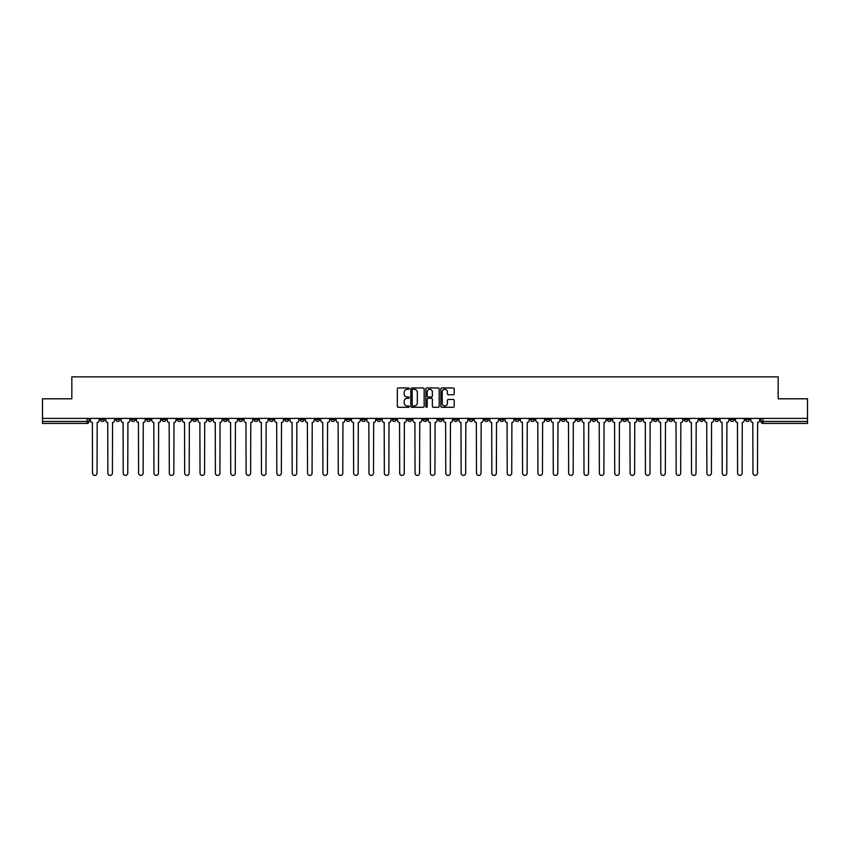 <?xml version="1.0" encoding="UTF-8"?>
<svg xmlns="http://www.w3.org/2000/svg" width="850" height="850" viewBox="0 0 850 850"><rect width="100%" height="100%" fill="white"/><g stroke="black" fill="none" stroke-linecap="round" stroke-linejoin="round"><path stroke-width="1.27" d="M409.243 388.641A0.68 0.68 0 0 0 408.574 387.961L398.299 387.961A0.967 0.967 0 0 0 397.332 388.928L397.332 406.332A0.967 0.967 0 0 0 398.299 407.288L408.574 407.288A0.68 0.68 0 0 0 409.243 406.619A0.68 0.68 0 0 0 408.574 405.939L407.246 405.939A3.092 3.092 0 0 1 404.154 402.847L404.154 401.402A3.092 3.092 0 0 1 407.246 398.31L408.574 398.31A0.68 0.68 0 0 0 409.243 397.63A0.68 0.68 0 0 0 408.574 396.95L407.246 396.95A3.092 3.092 0 0 1 404.154 393.858L404.154 392.413A3.092 3.092 0 0 1 407.246 389.321L408.574 389.321A0.68 0.68 0 0 0 409.243 388.641M607.336 418.402L607.336 419.486L611.278 419.486A1.966 1.966 0 0 1 609.312 421.451A1.966 1.966 0 0 1 607.336 419.486L607.336 418.402M515.185 418.402L515.185 419.486L519.127 419.486A1.966 1.966 0 0 1 517.151 421.451A1.966 1.966 0 0 1 515.185 419.486L515.185 418.402M499.821 418.402L499.821 419.486L503.763 419.486A1.966 1.966 0 0 1 501.797 421.451A1.966 1.966 0 0 1 499.821 419.486L499.821 418.402M407.671 418.402L407.671 419.486L411.612 419.486A1.966 1.966 0 0 1 409.636 421.451A1.966 1.966 0 0 1 407.671 419.486L407.671 418.402M392.317 418.402L392.317 419.486L396.249 419.486A1.966 1.966 0 0 1 394.283 421.451A1.966 1.966 0 0 1 392.317 419.486L392.317 418.402M376.954 418.402L376.954 419.486L380.896 419.486A1.966 1.966 0 0 1 378.919 421.451A1.966 1.966 0 0 1 376.954 419.486L376.954 418.402M346.237 418.402L346.237 419.486L350.179 419.486A1.966 1.966 0 0 1 348.203 421.451A1.966 1.966 0 0 1 346.237 419.486L346.237 418.402M315.52 419.486L315.52 418.402L315.52 419.486A1.966 1.966 0 0 0 317.486 421.451A1.966 1.966 0 0 1 315.52 419.486L319.451 419.486A1.966 1.966 0 0 1 317.486 421.451A1.966 1.966 0 0 0 319.451 419.486L319.451 418.402L319.451 419.486M300.156 419.486L300.156 418.402L300.156 419.486A1.966 1.966 0 0 0 302.132 421.451A1.966 1.966 0 0 1 300.156 419.486L304.098 419.486A1.966 1.966 0 0 1 302.132 421.451M284.803 419.486L284.803 418.402L284.803 419.486A1.966 1.966 0 0 0 286.769 421.451A1.966 1.966 0 0 1 284.803 419.486L288.734 419.486A1.966 1.966 0 0 1 286.769 421.451A1.966 1.966 0 0 0 288.734 419.486L288.734 418.402L288.734 419.486M269.439 418.402L269.439 419.486L273.381 419.486A1.966 1.966 0 0 1 271.405 421.451A1.966 1.966 0 0 1 269.439 419.486L269.439 418.402M254.086 418.402L254.086 419.486L258.017 419.486A1.966 1.966 0 0 1 256.052 421.451A1.966 1.966 0 0 1 254.086 419.486L254.086 418.402M238.722 418.402L238.722 419.486L242.664 419.486A1.966 1.966 0 0 1 240.688 421.451A1.966 1.966 0 0 1 238.722 419.486L238.722 418.402M223.359 419.486L223.359 418.402L223.359 419.486A1.966 1.966 0 0 0 225.335 421.451A1.966 1.966 0 0 1 223.359 419.486L227.301 419.486A1.966 1.966 0 0 1 225.335 421.451M192.642 419.486L192.642 418.402L192.642 419.486A1.966 1.966 0 0 0 194.618 421.451A1.966 1.966 0 0 1 192.642 419.486L196.584 419.486A1.966 1.966 0 0 1 194.618 421.451A1.966 1.966 0 0 0 196.584 419.486L196.584 418.402L196.584 419.486M177.289 419.486L177.289 418.402L177.289 419.486A1.966 1.966 0 0 0 179.254 421.451A1.966 1.966 0 0 1 177.289 419.486L181.22 419.486A1.966 1.966 0 0 1 179.254 421.451A1.966 1.966 0 0 0 181.22 419.486L181.22 418.402L181.22 419.486M161.925 419.486L161.925 418.402L161.925 419.486A1.966 1.966 0 0 0 163.891 421.451A1.966 1.966 0 0 1 161.925 419.486L165.867 419.486A1.966 1.966 0 0 1 163.891 421.451A1.966 1.966 0 0 0 165.867 419.486L165.867 418.402L165.867 419.486M146.572 419.486L146.572 418.402L146.572 419.486A1.966 1.966 0 0 0 148.538 421.451A1.966 1.966 0 0 1 146.572 419.486L150.503 419.486A1.966 1.966 0 0 1 148.538 421.451M131.208 419.486L131.208 418.402L131.208 419.486A1.966 1.966 0 0 0 133.174 421.451A1.966 1.966 0 0 1 131.208 419.486L135.15 419.486A1.966 1.966 0 0 1 133.174 421.451A1.966 1.966 0 0 0 135.15 419.486L135.15 418.402L135.15 419.486M115.844 419.486L115.844 418.402L115.844 419.486A1.966 1.966 0 0 0 117.821 421.451A1.966 1.966 0 0 1 115.844 419.486L119.786 419.486A1.966 1.966 0 0 1 117.821 421.451A1.966 1.966 0 0 0 119.786 419.486L119.786 418.402L119.786 419.486M453.241 394.783A0.967 0.967 0 0 0 454.208 393.816L454.208 388.928A0.967 0.967 0 0 0 453.241 387.961L441.841 387.961A0.967 0.967 0 0 0 440.874 388.928L440.874 406.332A0.967 0.967 0 0 0 441.841 407.288L453.241 407.288A0.967 0.967 0 0 0 454.208 406.332L454.208 400.435A0.967 0.967 0 0 0 453.241 399.468L448.364 399.468A0.967 0.967 0 0 0 447.397 400.435L447.397 403.357A2.582 2.582 0 0 1 444.816 405.939A2.582 2.582 0 0 1 442.223 403.357L442.223 391.903A2.582 2.582 0 0 1 444.816 389.321A2.582 2.582 0 0 1 447.397 391.903L447.397 393.816A0.967 0.967 0 0 0 448.364 394.783L453.241 394.783M42.5 418.402L42.5 398.809L71.836 398.809L71.836 376.858L778.164 376.858L778.164 398.809L807.5 398.809L807.5 418.402L42.5 418.402L42.5 421.451L89.069 421.451L89.069 418.402M424.15 388.928A0.967 0.967 0 0 0 423.183 387.961L411.783 387.961A0.967 0.967 0 0 0 410.816 388.928L410.816 406.332A0.967 0.967 0 0 0 411.783 407.288L423.183 407.288A0.967 0.967 0 0 0 424.15 406.332L424.15 388.928M426.817 387.961L438.217 387.961A0.967 0.967 0 0 1 439.184 388.928L439.184 406.332A0.967 0.967 0 0 1 438.217 407.288L433.33 407.288A0.967 0.967 0 0 1 432.374 406.332L432.374 399.277A0.967 0.967 0 0 0 431.407 398.31L428.166 398.31A0.967 0.967 0 0 0 427.199 399.277L427.199 406.619A0.68 0.68 0 0 1 426.519 407.288A0.68 0.68 0 0 1 425.85 406.619L425.85 388.928A0.967 0.967 0 0 1 426.817 387.961M760.931 418.402L760.931 421.451L807.5 421.451L807.5 423.428L762.896 423.428A1.966 1.966 0 0 1 760.931 421.451M807.5 418.402L807.5 421.451M89.069 421.451A1.966 1.966 0 0 1 87.104 423.428L42.5 423.428L42.5 421.451M749.509 418.402L749.509 419.486A1.966 1.966 0 0 1 747.543 421.451A1.966 1.966 0 0 1 745.567 419.486L749.509 419.486M745.567 418.402L745.567 419.486M734.156 418.402L734.156 419.486A1.966 1.966 0 0 1 732.179 421.451A1.966 1.966 0 0 1 730.214 419.486A1.966 1.966 0 0 0 732.179 421.451A1.966 1.966 0 0 0 734.156 419.486L730.214 419.486L730.214 418.402M718.792 418.402L718.792 419.486A1.966 1.966 0 0 1 716.826 421.451A1.966 1.966 0 0 1 714.85 419.486L718.792 419.486M714.85 418.402L714.85 419.486M703.428 418.402L703.428 419.486A1.966 1.966 0 0 1 701.463 421.451A1.966 1.966 0 0 1 699.497 419.486L703.428 419.486M699.497 418.402L699.497 419.486M688.075 419.486L688.075 418.402L688.075 419.486A1.966 1.966 0 0 1 686.109 421.451A1.966 1.966 0 0 1 684.133 419.486L688.075 419.486A1.966 1.966 0 0 1 686.109 421.451M684.133 418.402L684.133 419.486M672.711 418.402L672.711 419.486A1.966 1.966 0 0 1 670.746 421.451A1.966 1.966 0 0 1 668.78 419.486A1.966 1.966 0 0 0 670.746 421.451M668.78 418.402L668.78 419.486L672.711 419.486M657.358 418.402L657.358 419.486A1.966 1.966 0 0 1 655.382 421.451A1.966 1.966 0 0 1 653.416 419.486L657.358 419.486A1.966 1.966 0 0 1 655.382 421.451M653.416 418.402L653.416 419.486M641.994 418.402L641.994 419.486A1.966 1.966 0 0 1 640.029 421.451A1.966 1.966 0 0 1 638.063 419.486A1.966 1.966 0 0 0 640.029 421.451M638.063 418.402L638.063 419.486L641.994 419.486M626.641 418.402L626.641 419.486A1.966 1.966 0 0 1 624.665 421.451A1.966 1.966 0 0 1 622.699 419.486L626.641 419.486M622.699 418.402L622.699 419.486M611.278 418.402L611.278 419.486A1.966 1.966 0 0 1 609.312 421.451M595.914 418.402L595.914 419.486A1.966 1.966 0 0 1 593.948 421.451A1.966 1.966 0 0 1 591.982 419.486L595.914 419.486M591.982 418.402L591.982 419.486M580.561 418.402L580.561 419.486A1.966 1.966 0 0 1 578.595 421.451A1.966 1.966 0 0 1 576.619 419.486L580.561 419.486M576.619 418.402L576.619 419.486M565.197 418.402L565.197 419.486A1.966 1.966 0 0 1 563.231 421.451A1.966 1.966 0 0 1 561.266 419.486A1.966 1.966 0 0 0 563.231 421.451M561.266 418.402L561.266 419.486L565.197 419.486M549.844 418.402L549.844 419.486A1.966 1.966 0 0 1 547.867 421.451A1.966 1.966 0 0 1 545.902 419.486L549.844 419.486M545.902 418.402L545.902 419.486M534.48 418.402L534.48 419.486A1.966 1.966 0 0 1 532.514 421.451A1.966 1.966 0 0 1 530.549 419.486L534.48 419.486M530.549 418.402L530.549 419.486M519.127 418.402L519.127 419.486M503.763 418.402L503.763 419.486L503.763 418.402M488.41 418.402L488.41 419.486A1.966 1.966 0 0 1 486.434 421.451A1.966 1.966 0 0 1 484.468 419.486L488.41 419.486M484.468 418.402L484.468 419.486M473.046 418.402L473.046 419.486A1.966 1.966 0 0 1 471.081 421.451A1.966 1.966 0 0 1 469.104 419.486L473.046 419.486M469.104 418.402L469.104 419.486M457.683 418.402L457.683 419.486A1.966 1.966 0 0 1 455.717 421.451A1.966 1.966 0 0 1 453.751 419.486L457.683 419.486M453.751 418.402L453.751 419.486M442.329 418.402L442.329 419.486A1.966 1.966 0 0 1 440.364 421.451A1.966 1.966 0 0 1 438.388 419.486L442.329 419.486M438.388 418.402L438.388 419.486M426.966 418.402L426.966 419.486A1.966 1.966 0 0 1 425 421.451A1.966 1.966 0 0 1 423.034 419.486L426.966 419.486M423.034 418.402L423.034 419.486M411.612 418.402L411.612 419.486A1.966 1.966 0 0 1 409.636 421.451M396.249 418.402L396.249 419.486M380.896 419.486L380.896 418.402L380.896 419.486A1.966 1.966 0 0 1 378.919 421.451M365.532 418.402L365.532 419.486A1.966 1.966 0 0 1 363.566 421.451A1.966 1.966 0 0 1 361.59 419.486A1.966 1.966 0 0 0 363.566 421.451A1.966 1.966 0 0 0 365.532 419.486L361.59 419.486L361.59 418.402M350.179 419.486L350.179 418.402L350.179 419.486A1.966 1.966 0 0 1 348.203 421.451M334.815 418.402L334.815 419.486A1.966 1.966 0 0 1 332.849 421.451A1.966 1.966 0 0 1 330.873 419.486A1.966 1.966 0 0 0 332.849 421.451M330.873 418.402L330.873 419.486L334.815 419.486M304.098 418.402L304.098 419.486L304.098 418.402M273.381 419.486L273.381 418.402L273.381 419.486A1.966 1.966 0 0 1 271.405 421.451M258.017 419.486L258.017 418.402L258.017 419.486A1.966 1.966 0 0 1 256.052 421.451M242.664 419.486L242.664 418.402L242.664 419.486A1.966 1.966 0 0 1 240.688 421.451M227.301 418.402L227.301 419.486L227.301 418.402M211.937 419.486L211.937 418.402L211.937 419.486A1.966 1.966 0 0 1 209.971 421.451A1.966 1.966 0 0 1 208.006 419.486L211.937 419.486A1.966 1.966 0 0 1 209.971 421.451M208.006 418.402L208.006 419.486M150.503 418.402L150.503 419.486L150.503 418.402M104.433 418.402L104.433 419.486A1.966 1.966 0 0 1 102.457 421.451A1.966 1.966 0 0 1 100.491 419.486A1.966 1.966 0 0 0 102.457 421.451A1.966 1.966 0 0 0 104.433 419.486L104.433 418.402M100.491 418.402L100.491 419.486L104.433 419.486M412.845 389.321A0.68 0.68 0 0 0 412.176 389.991L412.176 405.259A0.68 0.68 0 0 0 412.845 405.939L414.248 405.939A3.092 3.092 0 0 0 417.339 402.847L417.339 392.413A3.092 3.092 0 0 0 414.248 389.321L412.845 389.321M432.374 391.956A2.582 2.582 0 0 0 429.781 389.364A2.582 2.582 0 0 0 427.199 391.956L427.199 395.983A0.967 0.967 0 0 0 428.166 396.95L431.407 396.95A0.967 0.967 0 0 0 432.374 395.983L432.374 391.956M90.397 420.474L90.397 418.402L90.397 420.474A1.966 1.966 48.4 0 0 92.363 422.439L92.512 473.142A2.263 2.263 48.4 0 0 94.775 475.405A2.263 2.263 48.4 0 0 97.049 473.142L97.187 422.439A1.966 1.966 48.4 0 0 99.163 420.474L99.163 418.402M92.363 422.439L92.512 473.142M97.049 473.142L97.187 422.439M105.761 420.474L105.761 418.402L105.761 420.474A1.966 1.966 48.4 0 0 107.727 422.439L107.876 473.142A2.263 2.263 48.4 0 0 110.139 475.405A2.263 2.263 48.4 0 0 112.402 473.142L112.551 422.439A1.966 1.966 48.4 0 0 114.516 420.474L114.516 418.402M121.114 420.474L121.114 418.402L121.114 420.474A1.966 1.966 48.4 0 0 123.091 422.439L123.229 473.142A2.263 2.263 48.4 0 0 125.502 475.405A2.263 2.263 48.4 0 0 127.766 473.142L127.914 422.439A1.966 1.966 48.4 0 0 129.88 420.474L129.88 418.402M107.727 422.439L107.876 473.142M112.402 473.142L112.551 422.439M123.091 422.439L123.229 473.142M127.766 473.142L127.914 422.439M136.478 420.474L136.478 418.402L136.478 420.474A1.966 1.966 48.4 0 0 138.444 422.439L138.593 473.142A2.263 2.263 48.4 0 0 140.856 475.405A2.263 2.263 48.4 0 0 143.119 473.142L143.268 422.439A1.966 1.966 48.4 0 0 145.233 420.474L145.233 418.402M151.831 420.474L151.831 418.402L151.831 420.474A1.966 1.966 48.4 0 0 153.808 422.439L153.956 473.142A2.263 2.263 48.4 0 0 156.219 475.405A2.263 2.263 48.4 0 0 158.482 473.142L158.631 422.439A1.966 1.966 48.4 0 0 160.597 420.474L160.597 418.402M167.195 420.474L167.195 418.402L167.195 420.474A1.966 1.966 48.4 0 0 169.161 422.439L169.309 473.142A2.263 2.263 48.4 0 0 171.572 475.405A2.263 2.263 48.4 0 0 173.836 473.142L173.984 422.439A1.966 1.966 48.4 0 0 175.961 420.474L175.961 418.402M138.444 422.439L138.593 473.142M143.119 473.142L143.268 422.439M153.808 422.439L153.956 473.142M158.482 473.142L158.631 422.439M169.161 422.439L169.309 473.142M173.836 473.142L173.984 422.439M182.548 420.474L182.548 418.402L182.548 420.474A1.966 1.966 48.4 0 0 184.524 422.439L184.673 473.142A2.263 2.263 48.4 0 0 186.936 475.405A2.263 2.263 48.4 0 0 189.199 473.142L189.348 422.439A1.966 1.966 48.4 0 0 191.314 420.474L191.314 418.402M184.524 422.439L184.673 473.142M189.199 473.142L189.348 422.439M197.912 420.474L197.912 418.402L197.912 420.474A1.966 1.966 48.4 0 0 199.877 422.439L200.026 473.142A2.263 2.263 48.4 0 0 202.289 475.405A2.263 2.263 48.4 0 0 204.563 473.142L204.701 422.439A1.966 1.966 48.4 0 0 206.678 420.474L206.678 418.402M199.877 422.439L200.026 473.142M204.563 473.142L204.701 422.439M213.276 420.474L213.276 418.402L213.276 420.474A1.966 1.966 48.4 0 0 215.241 422.439L215.39 473.142A2.263 2.263 48.4 0 0 217.653 475.405A2.263 2.263 48.4 0 0 219.916 473.142L220.065 422.439A1.966 1.966 48.4 0 0 222.031 420.474L222.031 418.402M215.241 422.439L215.39 473.142M219.916 473.142L220.065 422.439M228.629 420.474L228.629 418.402L228.629 420.474A1.966 1.966 48.4 0 0 230.594 422.439L230.743 473.142A2.263 2.263 48.4 0 0 233.017 475.405A2.263 2.263 48.4 0 0 235.28 473.142L235.429 422.439A1.966 1.966 48.4 0 0 237.394 420.474L237.394 418.402M230.594 422.439L230.743 473.142M235.28 473.142L235.429 422.439M243.992 420.474L243.992 418.402L243.992 420.474A1.966 1.966 48.4 0 0 245.958 422.439L246.107 473.142A2.263 2.263 48.4 0 0 248.37 475.405A2.263 2.263 48.4 0 0 250.633 473.142L250.782 422.439A1.966 1.966 48.4 0 0 252.748 420.474L252.748 418.402M245.958 422.439L246.107 473.142M250.633 473.142L250.782 422.439M259.346 420.474L259.346 418.402L259.346 420.474A1.966 1.966 48.4 0 0 261.322 422.439L261.46 473.142A2.263 2.263 48.4 0 0 263.734 475.405A2.263 2.263 48.4 0 0 265.997 473.142L266.146 422.439A1.966 1.966 48.4 0 0 268.111 420.474L268.111 418.402M261.322 422.439L261.46 473.142M265.997 473.142L266.146 422.439M274.709 420.474L274.709 418.402L274.709 420.474A1.966 1.966 48.4 0 0 276.675 422.439L276.824 473.142A2.263 2.263 48.4 0 0 279.087 475.405A2.263 2.263 48.4 0 0 281.35 473.142L281.499 422.439A1.966 1.966 48.4 0 0 283.475 420.474L283.475 418.402M276.675 422.439L276.824 473.142M281.35 473.142L281.499 422.439M290.062 420.474L290.062 418.402L290.062 420.474A1.966 1.966 48.4 0 0 292.039 422.439L292.188 473.142A2.263 2.263 48.4 0 0 294.451 475.405A2.263 2.263 48.4 0 0 296.714 473.142L296.862 422.439A1.966 1.966 48.4 0 0 298.828 420.474L298.828 418.402M292.039 422.439L292.188 473.142M296.714 473.142L296.862 422.439M305.426 420.474L305.426 418.402L305.426 420.474A1.966 1.966 48.4 0 0 307.392 422.439L307.541 473.142A2.263 2.263 48.4 0 0 309.804 475.405A2.263 2.263 48.4 0 0 312.067 473.142L312.216 422.439A1.966 1.966 48.4 0 0 314.192 420.474L314.192 418.402M307.392 422.439L307.541 473.142M312.067 473.142L312.216 422.439M320.79 420.474L320.79 418.402L320.79 420.474A1.966 1.966 48.4 0 0 322.756 422.439L322.904 473.142A2.263 2.263 48.4 0 0 325.168 475.405A2.263 2.263 48.4 0 0 327.431 473.142L327.579 422.439A1.966 1.966 48.4 0 0 329.545 420.474L329.545 418.402M322.756 422.439L322.904 473.142M327.431 473.142L327.579 422.439M336.143 420.474L336.143 418.402L336.143 420.474A1.966 1.966 48.4 0 0 338.109 422.439L338.257 473.142A2.263 2.263 48.4 0 0 340.521 475.405A2.263 2.263 48.4 0 0 342.794 473.142L342.933 422.439A1.966 1.966 48.4 0 0 344.909 420.474L344.909 418.402M338.109 422.439L338.257 473.142M342.794 473.142L342.933 422.439M351.507 420.474L351.507 418.402L351.507 420.474A1.966 1.966 48.4 0 0 353.473 422.439L353.621 473.142A2.263 2.263 48.4 0 0 355.884 475.405A2.263 2.263 48.4 0 0 358.147 473.142L358.296 422.439A1.966 1.966 48.4 0 0 360.262 420.474L360.262 418.402M353.473 422.439L353.621 473.142M358.147 473.142L358.296 422.439M366.86 420.474L366.86 418.402L366.86 420.474A1.966 1.966 48.4 0 0 368.836 422.439L368.974 473.142A2.263 2.263 48.4 0 0 371.248 475.405A2.263 2.263 48.4 0 0 373.511 473.142L373.66 422.439A1.966 1.966 48.4 0 0 375.626 420.474L375.626 418.402M368.836 422.439L368.974 473.142M373.511 473.142L373.66 422.439M382.224 420.474L382.224 418.402L382.224 420.474A1.966 1.966 48.4 0 0 384.189 422.439L384.338 473.142A2.263 2.263 48.4 0 0 386.601 475.405A2.263 2.263 48.4 0 0 388.864 473.142L389.013 422.439A1.966 1.966 48.4 0 0 390.979 420.474L390.979 418.402M384.189 422.439L384.338 473.142M388.864 473.142L389.013 422.439M397.577 420.474L397.577 418.402L397.577 420.474A1.966 1.966 48.4 0 0 399.553 422.439L399.702 473.142A2.263 2.263 48.4 0 0 401.965 475.405A2.263 2.263 48.4 0 0 404.228 473.142L404.377 422.439A1.966 1.966 48.4 0 0 406.342 420.474L406.342 418.402M399.553 422.439L399.702 473.142M404.228 473.142L404.377 422.439M412.941 420.474L412.941 418.402L412.941 420.474A1.966 1.966 48.4 0 0 414.906 422.439L415.055 473.142A2.263 2.263 48.4 0 0 417.318 475.405A2.263 2.263 48.4 0 0 419.581 473.142L419.73 422.439A1.966 1.966 48.4 0 0 421.706 420.474L421.706 418.402M414.906 422.439L415.055 473.142M419.581 473.142L419.73 422.439M428.294 420.474L428.294 418.402L428.294 420.474A1.966 1.966 48.4 0 0 430.27 422.439L430.419 473.142A2.263 2.263 48.4 0 0 432.682 475.405A2.263 2.263 48.4 0 0 434.945 473.142L435.094 422.439A1.966 1.966 48.4 0 0 437.059 420.474L437.059 418.402M430.27 422.439L430.419 473.142M434.945 473.142L435.094 422.439M443.658 420.474L443.658 418.402L443.658 420.474A1.966 1.966 48.4 0 0 445.623 422.439L445.772 473.142A2.263 2.263 48.4 0 0 448.035 475.405A2.263 2.263 48.4 0 0 450.298 473.142L450.447 422.439A1.966 1.966 48.4 0 0 452.423 420.474L452.423 418.402M445.623 422.439L445.772 473.142M450.298 473.142L450.447 422.439M459.021 420.474L459.021 418.402L459.021 420.474A1.966 1.966 48.4 0 0 460.987 422.439L461.136 473.142A2.263 2.263 48.4 0 0 463.399 475.405A2.263 2.263 48.4 0 0 465.662 473.142L465.811 422.439A1.966 1.966 48.4 0 0 467.776 420.474L467.776 418.402M460.987 422.439L461.136 473.142M465.662 473.142L465.811 422.439M474.374 420.474L474.374 418.402L474.374 420.474A1.966 1.966 48.4 0 0 476.34 422.439L476.489 473.142A2.263 2.263 48.4 0 0 478.752 475.405A2.263 2.263 48.4 0 0 481.026 473.142L481.164 422.439A1.966 1.966 48.4 0 0 483.14 420.474L483.14 418.402M476.34 422.439L476.489 473.142M481.026 473.142L481.164 422.439M489.738 420.474L489.738 418.402L489.738 420.474A1.966 1.966 48.4 0 0 491.704 422.439L491.853 473.142A2.263 2.263 48.4 0 0 494.116 475.405A2.263 2.263 48.4 0 0 496.379 473.142L496.527 422.439A1.966 1.966 48.4 0 0 498.493 420.474L498.493 418.402M491.704 422.439L491.853 473.142M496.379 473.142L496.527 422.439M505.091 420.474L505.091 418.402L505.091 420.474A1.966 1.966 48.4 0 0 507.067 422.439L507.206 473.142A2.263 2.263 48.4 0 0 509.479 475.405A2.263 2.263 48.4 0 0 511.743 473.142L511.891 422.439A1.966 1.966 48.4 0 0 513.857 420.474L513.857 418.402M507.067 422.439L507.206 473.142M511.743 473.142L511.891 422.439M520.455 420.474L520.455 418.402L520.455 420.474A1.966 1.966 48.4 0 0 522.421 422.439L522.569 473.142A2.263 2.263 48.4 0 0 524.832 475.405A2.263 2.263 48.4 0 0 527.096 473.142L527.244 422.439A1.966 1.966 48.4 0 0 529.21 420.474L529.21 418.402M522.421 422.439L522.569 473.142M527.096 473.142L527.244 422.439M535.808 420.474L535.808 418.402L535.808 420.474A1.966 1.966 48.4 0 0 537.784 422.439L537.933 473.142A2.263 2.263 48.4 0 0 540.196 475.405A2.263 2.263 48.4 0 0 542.459 473.142L542.608 422.439A1.966 1.966 48.4 0 0 544.574 420.474L544.574 418.402M537.784 422.439L537.933 473.142M542.459 473.142L542.608 422.439M551.172 420.474L551.172 418.402L551.172 420.474A1.966 1.966 48.4 0 0 553.138 422.439L553.286 473.142A2.263 2.263 48.4 0 0 555.549 475.405A2.263 2.263 48.4 0 0 557.812 473.142L557.961 422.439A1.966 1.966 48.4 0 0 559.938 420.474L559.938 418.402M553.138 422.439L553.286 473.142M557.812 473.142L557.961 422.439M566.525 420.474L566.525 418.402L566.525 420.474A1.966 1.966 48.4 0 0 568.501 422.439L568.65 473.142A2.263 2.263 48.4 0 0 570.913 475.405A2.263 2.263 48.4 0 0 573.176 473.142L573.325 422.439A1.966 1.966 48.4 0 0 575.291 420.474L575.291 418.402M568.501 422.439L568.65 473.142M573.176 473.142L573.325 422.439M581.889 420.474L581.889 418.402L581.889 420.474A1.966 1.966 48.4 0 0 583.854 422.439L584.003 473.142A2.263 2.263 48.4 0 0 586.266 475.405A2.263 2.263 48.4 0 0 588.54 473.142L588.678 422.439A1.966 1.966 48.4 0 0 590.654 420.474L590.654 418.402M583.854 422.439L584.003 473.142M588.54 473.142L588.678 422.439M597.253 420.474L597.253 418.402L597.253 420.474A1.966 1.966 48.4 0 0 599.218 422.439L599.367 473.142A2.263 2.263 48.4 0 0 601.63 475.405A2.263 2.263 48.4 0 0 603.893 473.142L604.042 422.439A1.966 1.966 48.4 0 0 606.008 420.474L606.008 418.402M599.218 422.439L599.367 473.142M603.893 473.142L604.042 422.439M612.606 420.474L612.606 418.402L612.606 420.474A1.966 1.966 48.4 0 0 614.571 422.439L614.72 473.142A2.263 2.263 48.4 0 0 616.983 475.405A2.263 2.263 48.4 0 0 619.257 473.142L619.406 422.439A1.966 1.966 48.4 0 0 621.371 420.474L621.371 418.402M614.571 422.439L614.72 473.142M619.257 473.142L619.406 422.439M627.969 420.474L627.969 418.402L627.969 420.474A1.966 1.966 48.4 0 0 629.935 422.439L630.084 473.142A2.263 2.263 48.4 0 0 632.347 475.405A2.263 2.263 48.4 0 0 634.61 473.142L634.759 422.439A1.966 1.966 48.4 0 0 636.724 420.474L636.724 418.402M629.935 422.439L630.084 473.142M634.61 473.142L634.759 422.439M643.322 420.474L643.322 418.402L643.322 420.474A1.966 1.966 48.4 0 0 645.299 422.439L645.437 473.142A2.263 2.263 48.4 0 0 647.711 475.405A2.263 2.263 48.4 0 0 649.974 473.142L650.122 422.439A1.966 1.966 48.4 0 0 652.088 420.474L652.088 418.402M645.299 422.439L645.437 473.142M649.974 473.142L650.122 422.439M658.686 420.474L658.686 418.402L658.686 420.474A1.966 1.966 48.4 0 0 660.652 422.439L660.801 473.142A2.263 2.263 48.4 0 0 663.064 475.405A2.263 2.263 48.4 0 0 665.327 473.142L665.476 422.439A1.966 1.966 48.4 0 0 667.452 420.474L667.452 418.402M660.652 422.439L660.801 473.142M665.327 473.142L665.476 422.439M674.039 420.474L674.039 418.402L674.039 420.474A1.966 1.966 48.4 0 0 676.016 422.439L676.164 473.142A2.263 2.263 48.4 0 0 678.428 475.405A2.263 2.263 48.4 0 0 680.691 473.142L680.839 422.439A1.966 1.966 48.4 0 0 682.805 420.474L682.805 418.402M676.016 422.439L676.164 473.142M680.691 473.142L680.839 422.439M689.403 420.474L689.403 418.402L689.403 420.474A1.966 1.966 48.4 0 0 691.369 422.439L691.518 473.142A2.263 2.263 48.4 0 0 693.781 475.405A2.263 2.263 48.4 0 0 696.044 473.142L696.192 422.439A1.966 1.966 48.4 0 0 698.169 420.474L698.169 418.402M691.369 422.439L691.518 473.142M696.044 473.142L696.192 422.439M704.767 420.474L704.767 418.402L704.767 420.474A1.966 1.966 48.4 0 0 706.732 422.439L706.881 473.142A2.263 2.263 48.4 0 0 709.144 475.405A2.263 2.263 48.4 0 0 711.407 473.142L711.556 422.439A1.966 1.966 48.4 0 0 713.522 420.474L713.522 418.402M706.732 422.439L706.881 473.142M711.407 473.142L711.556 422.439M720.12 420.474L720.12 418.402L720.12 420.474A1.966 1.966 48.4 0 0 722.086 422.439L722.234 473.142A2.263 2.263 48.4 0 0 724.497 475.405A2.263 2.263 48.4 0 0 726.771 473.142L726.909 422.439A1.966 1.966 48.4 0 0 728.886 420.474L728.886 418.402M722.086 422.439L722.234 473.142M726.771 473.142L726.909 422.439M735.484 420.474L735.484 418.402L735.484 420.474A1.966 1.966 48.4 0 0 737.449 422.439L737.598 473.142A2.263 2.263 48.4 0 0 739.861 475.405A2.263 2.263 48.4 0 0 742.124 473.142L742.273 422.439A1.966 1.966 48.4 0 0 744.239 420.474L744.239 418.402M737.449 422.439L737.598 473.142M742.124 473.142L742.273 422.439M750.837 420.474L750.837 418.402L750.837 420.474A1.966 1.966 48.4 0 0 752.813 422.439L752.951 473.142A2.263 2.263 48.4 0 0 755.225 475.405A2.263 2.263 48.4 0 0 757.488 473.142L757.637 422.439A1.966 1.966 48.4 0 0 759.602 420.474L759.602 418.402M752.813 422.439L752.951 473.142M757.488 473.142L757.637 422.439M87.104 418.402L87.104 423.428M762.896 418.402L762.896 423.428"/></g></svg>
